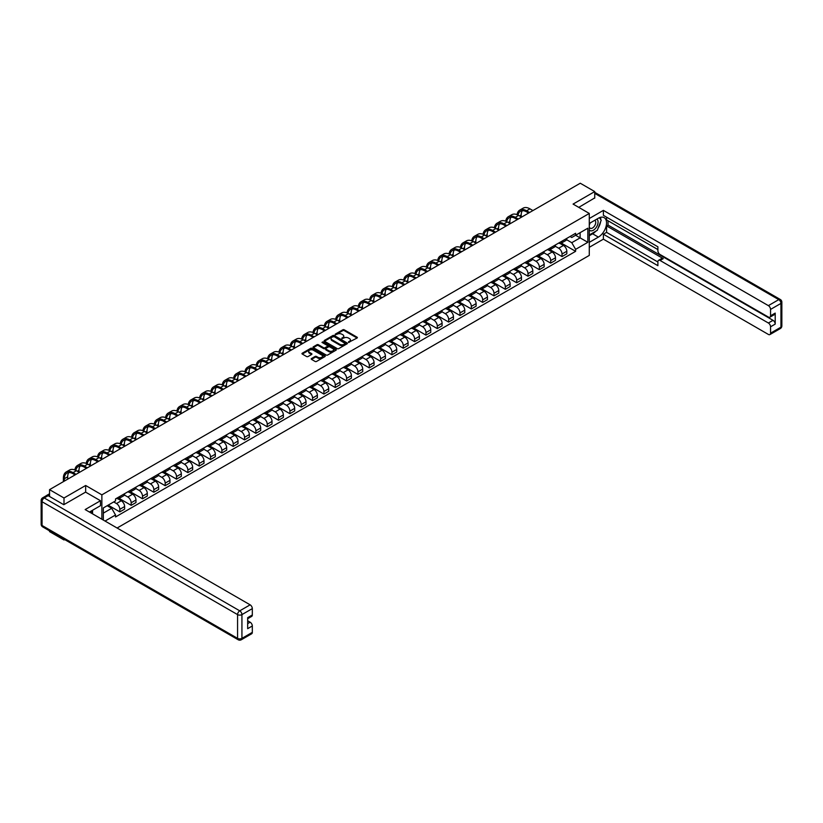 <?xml version="1.0" encoding="UTF-8"?>
<svg xmlns="http://www.w3.org/2000/svg" width="823" height="823" viewBox="0 0 823 823"><rect width="100%" height="100%" fill="white"/><g stroke="black" fill="none" stroke-linecap="round" stroke-linejoin="round"><path stroke-width="1.23" d="M348.499 342.409L357.079 338.027A1.008 0.586 0 0 0 357.079 337.204L344.24 329.797A1.008 0.586 0 0 0 342.81 329.797L335.239 334.169L335.239 334.745L337.214 334.179A3.23 1.862 0 0 1 341.782 334.179L342.852 334.796A3.23 1.862 0 0 1 343.798 336.113A3.23 1.862 0 0 1 342.852 337.43L341.874 338.572L343.849 338.006A3.23 1.862 0 0 1 348.417 338.006L349.487 338.623A3.23 1.862 0 0 1 350.433 339.94A3.23 1.862 0 0 1 349.487 341.267L348.499 341.833M311.495 358.54A1.008 0.586 0 0 0 311.495 359.363L315.096 361.451A1.008 0.586 0 0 0 316.526 361.451L324.941 356.585A1.008 0.586 0 0 0 324.941 355.762L312.102 348.345A1.008 0.586 0 0 0 310.672 348.345L302.257 353.211A1.008 0.586 0 0 0 302.257 354.034L306.609 356.544A1.008 0.586 0 0 0 308.039 356.544L311.639 354.466A1.008 0.586 0 0 0 311.639 353.643L309.479 352.398A2.695 1.553 0 0 1 308.687 351.298A2.695 1.553 0 0 1 310.353 349.857A2.695 1.553 0 0 1 313.296 350.186L321.752 355.073A2.695 1.553 0 0 1 322.544 356.174A2.695 1.553 0 0 1 320.877 357.614A2.695 1.553 0 0 1 317.935 357.275L316.526 356.462A1.008 0.586 0 0 0 315.096 356.462L311.495 358.54L311.495 359.363M101.867 494.849L85.664 485.488L63.999 497.997L49.545 489.644L580.266 183.231L594.731 191.584L573.075 204.083L589.278 213.445L101.867 494.849L101.867 519.231M337.286 348.633A1.008 0.586 0 0 0 338.716 348.633L347.131 343.777A1.008 0.586 0 0 0 347.131 342.954L334.292 335.537A1.008 0.586 0 0 0 332.862 335.537L324.447 340.403A1.008 0.586 0 0 0 324.447 341.226L337.286 348.633M322.266 342.563L336.021 350.186L327.616 355.042A1.008 0.586 0 0 1 326.196 355.042L313.347 347.625L316.958 345.567L316.958 344.724L313.347 346.802A1.008 0.586 0 0 0 313.347 347.625L313.347 346.802M316.958 345.567A1.008 0.586 0 0 1 318.378 345.567L318.378 344.724A1.008 0.586 0 0 0 316.958 344.724M318.378 344.724L323.583 347.728A1.008 0.586 0 0 0 325.013 347.728L327.4 346.349A1.008 0.586 0 0 0 327.4 345.526L321.978 342.399L322.986 341.823L336.041 349.353A1.008 0.586 0 0 1 336.041 350.176L336.041 349.353M63.999 539.199L63.999 539.96L49.545 531.607L49.545 530.845M117.103 528.016L589.278 255.408L589.278 213.445M63.999 539.96L64.667 539.579M63.999 497.997L63.999 504.581M49.545 489.644L49.545 496.485M594.731 198.168L594.731 191.584M562.027 241.139A4.732 2.726 60 0 1 561.049 243.258L565.843 240.491A4.732 2.726 -120 0 0 566.821 238.372M555.216 246.231L558.683 248.227A4.732 2.726 60 0 1 562.027 254.019L566.821 251.252A4.732 2.726 -120 0 0 563.477 245.46L560.041 243.474M566.821 251.252L566.821 253.813L562.027 256.581L550.001 249.636M561.049 243.258A4.732 2.726 60 0 1 558.714 243.042M562.027 254.019L562.027 256.581M550.69 247.682A4.732 2.726 60 0 1 549.713 249.811L554.507 247.034A4.732 2.726 -120 0 0 555.484 244.915M538.664 256.179L550.69 263.123L555.484 260.356L555.484 257.794A4.732 2.726 -120 0 0 552.14 252.003L548.704 250.027M549.713 249.811A4.732 2.726 60 0 1 547.377 249.595M543.88 252.774L547.346 254.78A4.732 2.726 60 0 1 550.69 260.562L550.69 263.123M539.353 254.235A4.732 2.726 60 0 1 538.365 256.354L543.17 253.587A4.732 2.726 -120 0 0 544.147 251.457M527.327 262.732L539.353 269.677L544.147 266.899L544.147 264.348A4.732 2.726 -120 0 0 540.804 258.556L537.368 256.57M538.365 256.354A4.732 2.726 60 0 1 536.04 256.138M532.543 259.317L536.01 261.323A4.732 2.726 60 0 1 539.353 267.115L539.353 269.677M528.006 260.778A4.732 2.726 60 0 1 527.029 262.897L531.833 260.13A4.732 2.726 -120 0 0 532.81 258.011M515.99 269.275L528.006 276.219L532.81 273.452L532.81 270.89A4.732 2.726 -120 0 0 529.467 265.099L526.031 263.113M527.029 262.897A4.732 2.726 60 0 1 524.704 262.681M521.206 265.87L524.663 267.866A4.732 2.726 60 0 1 528.006 273.658L528.006 276.219M516.669 267.321A4.732 2.726 60 0 1 515.692 269.45L520.486 266.673A4.732 2.726 -120 0 0 521.473 264.553M504.643 275.818L516.669 282.762L521.473 279.995L521.473 277.433A4.732 2.726 -120 0 0 518.13 271.641L514.694 269.666M515.692 269.45A4.732 2.726 60 0 1 513.367 269.234M509.869 272.413L513.326 274.419A4.732 2.726 60 0 1 516.669 280.201L516.669 282.762M505.332 273.874A4.732 2.726 60 0 1 504.355 275.993L509.149 273.226A4.732 2.726 -120 0 0 510.126 271.096M493.306 282.371L505.332 289.315L510.126 286.538L510.126 283.986A4.732 2.726 -120 0 0 506.783 278.195L503.357 276.209M504.355 275.993A4.732 2.726 60 0 1 502.03 275.777M498.522 278.956L501.989 280.962A4.732 2.726 60 0 1 505.332 286.754L505.332 289.315M493.995 280.417A4.732 2.726 60 0 1 493.018 282.536L497.812 279.769A4.732 2.726 -120 0 0 498.789 277.649M481.969 288.914L493.995 295.858L498.789 293.091L498.789 290.529A4.732 2.726 -120 0 0 495.446 284.737L492.01 282.752M493.018 282.536A4.732 2.726 60 0 1 490.693 282.32M487.185 285.509L490.652 287.505A4.732 2.726 60 0 1 493.995 293.297L493.995 295.858M482.659 286.96A4.732 2.726 60 0 1 481.681 289.079L486.475 286.311A4.732 2.726 -120 0 0 487.453 284.192M470.633 295.457L482.659 302.401L487.453 299.634L487.453 297.072A4.732 2.726 -120 0 0 484.109 291.28L480.673 289.305M481.681 289.079A4.732 2.726 60 0 1 479.346 288.873M475.848 292.052L479.315 294.058A4.732 2.726 60 0 1 482.659 299.839L482.659 302.401M471.322 293.502A4.732 2.726 60 0 1 470.334 295.632L475.138 292.865A4.732 2.726 -120 0 0 476.116 290.735M459.296 302.01L471.322 308.954L476.116 306.177L476.116 303.625A4.732 2.726 -120 0 0 472.772 297.833L469.336 295.848M470.334 295.632A4.732 2.726 60 0 1 468.009 295.416M464.511 298.595L467.978 300.601A4.732 2.726 60 0 1 471.322 306.393L471.322 308.954M459.975 300.056A4.732 2.726 60 0 1 458.997 302.175L463.802 299.407A4.732 2.726 -120 0 0 464.779 297.288M447.959 308.553L459.975 315.497L464.779 312.73L464.779 310.168A4.732 2.726 -120 0 0 461.436 304.376L458 302.391M458.997 302.175A4.732 2.726 60 0 1 456.672 301.959M453.175 305.148L456.631 307.144A4.732 2.726 60 0 1 459.975 312.935L459.975 315.497M448.638 306.598A4.732 2.726 60 0 1 447.661 308.718L452.455 305.95A4.732 2.726 -120 0 0 453.442 303.831M436.612 315.096L448.638 322.04L453.442 319.273L453.442 316.711A4.732 2.726 -120 0 0 450.099 310.919L446.663 308.944M447.661 308.718A4.732 2.726 60 0 1 445.336 308.512M441.838 311.691L445.294 313.697A4.732 2.726 60 0 1 448.638 319.478L448.638 322.04M437.301 313.141A4.732 2.726 60 0 1 436.324 315.271L441.118 312.503A4.732 2.726 -120 0 0 442.095 310.374M425.275 321.649L437.301 328.593L442.095 325.815L442.095 323.264A4.732 2.726 -120 0 0 438.752 317.472L435.326 315.487M436.324 315.271A4.732 2.726 60 0 1 433.999 315.055M430.491 318.234L433.958 320.24A4.732 2.726 60 0 1 437.301 326.031L437.301 328.593M425.964 319.694A4.732 2.726 60 0 1 424.987 321.814L429.781 319.046A4.732 2.726 -120 0 0 430.758 316.927M413.938 328.192L425.964 335.136L430.758 332.369L430.758 329.807A4.732 2.726 -120 0 0 427.415 324.015L423.989 322.03M424.987 321.814A4.732 2.726 60 0 1 422.662 321.598M419.154 324.787L422.621 326.782A4.732 2.726 60 0 1 425.964 332.574L425.964 335.136M414.627 326.237A4.732 2.726 60 0 1 413.65 328.356L418.444 325.589A4.732 2.726 -120 0 0 419.421 323.47M402.601 334.735L414.627 341.679L419.421 338.911L419.421 336.35A4.732 2.726 -120 0 0 416.078 330.558L412.642 328.583M413.65 328.356A4.732 2.726 60 0 1 411.315 328.151M407.817 331.33L411.284 333.336A4.732 2.726 60 0 1 414.627 339.117L414.627 341.679M403.291 332.78A4.732 2.726 60 0 1 402.303 334.91L407.107 332.142A4.732 2.726 -120 0 0 408.085 330.013M391.264 341.288L403.291 348.232L408.085 345.454L408.085 342.903A4.732 2.726 -120 0 0 404.741 337.111L401.305 335.126M402.303 334.91A4.732 2.726 60 0 1 399.978 334.694M396.48 337.872L399.947 339.878A4.732 2.726 60 0 1 403.291 345.67L403.291 348.232M391.943 339.333A4.732 2.726 60 0 1 390.966 341.452L395.77 338.685A4.732 2.726 -120 0 0 396.748 336.566M379.928 347.831L391.943 354.775L396.748 352.007L396.748 349.446A4.732 2.726 -120 0 0 393.404 343.654L389.968 341.668M390.966 341.452A4.732 2.726 60 0 1 388.641 341.236M385.143 344.426L388.6 346.421A4.732 2.726 60 0 1 391.943 352.213L391.943 354.775M380.607 345.876A4.732 2.726 60 0 1 379.629 347.995L384.423 345.228A4.732 2.726 -120 0 0 385.411 343.109M368.581 354.374L380.607 361.318L385.411 358.55L385.411 355.989A4.732 2.726 -120 0 0 382.067 350.197L378.631 348.222M379.629 347.995A4.732 2.726 60 0 1 377.304 347.79M373.807 350.968L377.263 352.964A4.732 2.726 60 0 1 380.607 358.756L380.607 361.318M369.27 352.419A4.732 2.726 60 0 1 368.293 354.548L373.086 351.781A4.732 2.726 -120 0 0 374.064 349.652M357.244 360.927L369.27 367.871L374.064 365.093L374.064 362.542A4.732 2.726 -120 0 0 370.72 356.75L367.295 354.764M368.293 354.548A4.732 2.726 60 0 1 365.968 354.332M362.459 357.511L365.926 359.517A4.732 2.726 60 0 1 369.27 365.309L369.27 367.871M357.933 358.972A4.732 2.726 60 0 1 356.956 361.091L361.75 358.324A4.732 2.726 -120 0 0 362.727 356.205M345.907 367.469L357.933 374.414L362.727 371.646L362.727 369.085A4.732 2.726 -120 0 0 359.384 363.293L355.958 361.307M356.956 361.091A4.732 2.726 60 0 1 354.631 360.875M351.123 364.064L354.59 366.06A4.732 2.726 60 0 1 357.933 371.852L357.933 374.414M346.596 365.515A4.732 2.726 60 0 1 345.619 367.634L350.413 364.867A4.732 2.726 -120 0 0 351.39 362.748M334.57 374.012L346.596 380.956L351.39 378.189L351.39 375.627A4.732 2.726 -120 0 0 348.047 369.836L344.611 367.86M345.619 367.634A4.732 2.726 60 0 1 343.284 367.428M339.786 370.607L343.253 372.603A4.732 2.726 60 0 1 346.596 378.395L346.596 380.956M335.259 372.058A4.732 2.726 60 0 1 334.272 374.187L339.076 371.42A4.732 2.726 -120 0 0 340.053 369.29M323.233 380.565L335.259 387.51L340.053 384.732L340.053 382.181A4.732 2.726 -120 0 0 336.71 376.389L333.274 374.403M334.272 374.187A4.732 2.726 60 0 1 331.947 373.971M328.449 377.15L331.916 379.156A4.732 2.726 60 0 1 335.259 384.948L335.259 387.51M323.912 378.611A4.732 2.726 60 0 1 322.935 380.73L327.739 377.963A4.732 2.726 -120 0 0 328.716 375.844M311.896 387.108L323.912 394.052L328.716 391.285L328.716 388.723A4.732 2.726 -120 0 0 325.373 382.932L321.937 380.946M322.935 380.73A4.732 2.726 60 0 1 320.61 380.514M317.112 383.703L320.569 385.699A4.732 2.726 60 0 1 323.912 391.491L323.912 394.052M312.575 385.154A4.732 2.726 60 0 1 311.598 387.273L316.392 384.506A4.732 2.726 -120 0 0 317.38 382.386M300.549 393.651L312.575 400.595L317.38 397.828L317.38 395.266A4.732 2.726 -120 0 0 314.036 389.474L310.6 387.499M311.598 387.273A4.732 2.726 60 0 1 309.273 387.067M305.775 390.246L309.232 392.242A4.732 2.726 60 0 1 312.575 398.034L312.575 400.595M301.239 391.697A4.732 2.726 60 0 1 300.261 393.826L305.055 391.059A4.732 2.726 -120 0 0 306.033 388.929M289.212 400.204L301.239 407.148L306.033 404.371L306.033 401.809A4.732 2.726 -120 0 0 302.689 396.028L299.263 394.042M300.261 393.826A4.732 2.726 60 0 1 297.936 393.61M294.428 396.789L297.895 398.795A4.732 2.726 60 0 1 301.239 404.587L301.239 407.148M289.902 398.25A4.732 2.726 60 0 1 288.924 400.369L293.718 397.602A4.732 2.726 -120 0 0 294.696 395.482M277.876 406.747L289.902 413.691L294.696 410.924L294.696 408.362A4.732 2.726 -120 0 0 291.352 402.57L287.927 400.585M288.924 400.369A4.732 2.726 60 0 1 286.599 400.153M283.091 403.342L286.558 405.338A4.732 2.726 60 0 1 289.902 411.13L289.902 413.691M278.565 404.793A4.732 2.726 60 0 1 277.588 406.912L282.382 404.144A4.732 2.726 -120 0 0 283.359 402.025M266.539 413.29L278.565 420.234L283.359 417.467L283.359 414.905A4.732 2.726 -120 0 0 280.015 409.113L276.579 407.138M277.588 406.912A4.732 2.726 60 0 1 275.252 406.706M271.755 409.885L275.221 411.881A4.732 2.726 60 0 1 278.565 417.673L278.565 420.234M267.228 411.335A4.732 2.726 60 0 1 266.24 413.465L271.045 410.698A4.732 2.726 -120 0 0 272.022 408.568M255.202 419.843L267.228 426.787L272.022 424.01L272.022 421.448A4.732 2.726 -120 0 0 268.679 415.666L265.243 413.681M266.24 413.465A4.732 2.726 60 0 1 263.916 413.249M260.418 416.428L263.885 418.434A4.732 2.726 60 0 1 267.228 424.226L267.228 426.787M255.881 417.889A4.732 2.726 60 0 1 254.904 420.008L259.708 417.24A4.732 2.726 -120 0 0 260.685 415.121M243.865 426.386L255.881 433.33L260.685 430.563L260.685 428.001A4.732 2.726 -120 0 0 257.342 422.209L253.906 420.224M254.904 420.008A4.732 2.726 60 0 1 252.579 419.792M249.081 422.981L252.538 424.977A4.732 2.726 60 0 1 255.881 430.768L255.881 433.33M244.544 424.431A4.732 2.726 60 0 1 243.567 426.551L248.361 423.783A4.732 2.726 -120 0 0 249.348 421.664M232.518 432.929L244.544 439.873L249.348 437.106L249.348 434.544A4.732 2.726 -120 0 0 246.005 428.752L242.569 426.777M243.567 426.551A4.732 2.726 60 0 1 241.242 426.345M237.744 429.524L241.201 431.519A4.732 2.726 60 0 1 244.544 437.311L244.544 439.873M233.207 430.974A4.732 2.726 60 0 1 232.23 433.104L237.024 430.336A4.732 2.726 -120 0 0 238.001 428.207M221.181 439.482L233.207 446.426L238.001 443.648L238.001 441.087A4.732 2.726 -120 0 0 234.658 435.305L231.232 433.32M232.23 433.104A4.732 2.726 60 0 1 229.905 432.888M226.397 436.067L229.864 438.073A4.732 2.726 60 0 1 233.207 443.864L233.207 446.426M221.871 437.527A4.732 2.726 60 0 1 220.893 439.647L225.687 436.879A4.732 2.726 -120 0 0 226.664 434.76M209.844 446.025L221.871 452.969L226.664 450.202L226.664 447.64A4.732 2.726 -120 0 0 223.321 441.848L219.895 439.863M220.893 439.647A4.732 2.726 60 0 1 218.568 439.431M215.06 442.62L218.527 444.615A4.732 2.726 60 0 1 221.871 450.407L221.871 452.969M210.534 444.07A4.732 2.726 60 0 1 209.556 446.189L214.35 443.422A4.732 2.726 -120 0 0 215.328 441.303M198.508 452.568L210.534 459.512L215.328 456.744L215.328 454.183A4.732 2.726 -120 0 0 211.984 448.391L208.548 446.416M209.556 446.189A4.732 2.726 60 0 1 207.221 445.984M203.723 449.163L207.19 451.158A4.732 2.726 60 0 1 210.534 456.95L210.534 459.512M199.197 450.613A4.732 2.726 60 0 1 198.209 452.743L203.014 449.965A4.732 2.726 -120 0 0 203.991 447.846M187.171 459.121L199.197 466.055L203.991 463.287L203.991 460.726A4.732 2.726 -120 0 0 200.647 454.944L197.211 452.959M198.209 452.743A4.732 2.726 60 0 1 195.884 452.527M192.387 455.705L195.853 457.711A4.732 2.726 60 0 1 199.197 463.503L199.197 466.055M187.85 457.166A4.732 2.726 60 0 1 186.872 459.285L191.677 456.518A4.732 2.726 -120 0 0 192.654 454.399M175.834 465.664L187.86 472.608L192.654 469.84L192.654 467.279A4.732 2.726 -120 0 0 189.311 461.487L185.875 459.501M186.872 459.285A4.732 2.726 60 0 1 184.547 459.069M181.05 462.259L184.517 464.254A4.732 2.726 60 0 1 187.86 470.046L187.86 472.608M176.513 463.709A4.732 2.726 60 0 1 175.536 465.828L180.33 463.061A4.732 2.726 -120 0 0 181.317 460.942M164.487 472.207L176.513 479.151L181.317 476.383L181.317 473.822A4.732 2.726 -120 0 0 177.974 468.03L174.538 466.055M175.536 465.828A4.732 2.726 60 0 1 173.211 465.623M169.713 468.801L173.169 470.797A4.732 2.726 60 0 1 176.513 476.589L176.513 479.151M165.176 470.252A4.732 2.726 60 0 1 164.199 472.381L168.993 469.604A4.732 2.726 -120 0 0 169.97 467.485M153.15 478.76L165.176 485.693L169.97 482.926L169.97 480.365A4.732 2.726 -120 0 0 166.627 474.583L163.201 472.597M164.199 472.381A4.732 2.726 60 0 1 161.874 472.165M158.366 475.344L161.833 477.35A4.732 2.726 60 0 1 165.176 483.142L165.176 485.693M153.839 476.805A4.732 2.726 60 0 1 152.862 478.924L157.656 476.157A4.732 2.726 -120 0 0 158.633 474.027M141.813 485.303L153.839 492.247L158.633 489.479L158.633 486.918A4.732 2.726 -120 0 0 155.29 481.126L151.864 479.14M152.862 478.924A4.732 2.726 60 0 1 150.537 478.708M147.029 481.897L150.496 483.893A4.732 2.726 60 0 1 153.839 489.685L153.839 492.247M142.502 483.348A4.732 2.726 60 0 1 141.525 485.467L146.319 482.7A4.732 2.726 -120 0 0 147.296 480.581M130.476 491.845L142.502 498.789L147.296 496.022L147.296 493.461A4.732 2.726 -120 0 0 143.953 487.669L140.517 485.683M141.525 485.467A4.732 2.726 60 0 1 139.19 485.261M135.692 488.44L139.159 490.436A4.732 2.726 60 0 1 142.502 496.228L142.502 498.789M131.166 489.891A4.732 2.726 60 0 1 130.178 492.02L134.982 489.243A4.732 2.726 -120 0 0 135.96 487.123M119.14 498.399L131.166 505.332L135.96 502.565L135.96 500.003A4.732 2.726 -120 0 0 132.616 494.222L129.18 492.236M130.178 492.02A4.732 2.726 60 0 1 127.853 491.804M124.355 494.983L127.822 496.989A4.732 2.726 60 0 1 131.166 502.781L131.166 505.332M119.819 496.444A4.732 2.726 60 0 1 118.841 498.563L123.645 495.796A4.732 2.726 -120 0 0 124.623 493.666M108.163 505.147L119.829 511.885L124.623 509.118L124.623 506.557A4.732 2.726 -120 0 0 121.279 500.765L117.843 498.779M118.841 498.563A4.732 2.726 60 0 1 116.516 498.347M113.718 501.937L116.485 503.532A4.732 2.726 60 0 1 119.829 509.324L119.829 511.885M570.061 236.499L571.769 237.487L587.828 228.218L580.122 232.662L580.122 237.868L571.769 242.692L566.553 239.678M103.328 520.064L103.328 507.935L115.539 500.888L115.539 498.913L575.616 233.29L575.616 235.265L587.828 242.312L575.616 249.359L571.769 242.692M587.828 228.218L587.828 242.312M103.328 513.141L111.681 508.316L115.539 514.992L115.539 516.957L575.616 251.334L575.616 249.359M115.539 514.992L105.035 521.052M85.664 485.488L85.664 492.164M111.681 508.316L107.175 505.713M561.337 243.094L575.616 251.334M348.787 342.502L349.487 342.101A3.23 1.862 0 0 0 350.433 340.784L350.433 339.94M343.798 336.113L343.798 336.957A3.23 1.862 0 0 1 342.852 338.274L342.152 338.675M357.079 337.204L357.079 338.027L344.24 330.63A1.008 0.586 0 0 0 342.81 330.63L335.517 334.848M347.121 343.788L334.292 336.381A1.008 0.586 0 0 0 332.862 336.381L324.457 341.226L324.447 340.403M345.351 343.654L334.076 336.566L332.039 337.163A3.23 1.862 0 0 0 331.093 338.479A3.23 1.862 0 0 0 332.039 339.796L339.745 344.251A3.23 1.862 0 0 0 344.312 344.251L345.351 343.654L345.351 344.487L345.351 343.911M331.093 338.479L331.093 339.323A3.23 1.862 0 0 0 332.039 340.64L332.039 339.796M345.351 344.487L344.312 345.084A3.23 1.862 0 0 1 339.745 345.084L332.039 340.64M318.378 345.567L323.583 348.571A1.008 0.586 0 0 0 325.013 348.571L327.4 347.193A1.008 0.586 0 0 0 327.698 346.781L327.698 345.938M328.994 350.855A2.695 1.553 0 0 0 331.936 351.184A2.695 1.553 0 0 0 333.603 349.744A2.695 1.553 0 0 0 332.811 348.643L329.828 346.925A1.008 0.586 0 0 0 328.408 346.925L326.011 348.304A1.008 0.586 0 0 0 326.011 349.127L328.994 350.855L328.994 351.688A2.695 1.553 0 0 0 331.936 352.028A2.695 1.553 0 0 0 333.603 350.588L333.603 349.744M325.723 348.715L325.723 349.559A1.008 0.586 0 0 0 326.011 349.97L326.011 349.127M328.994 351.688L326.011 349.97M322.544 356.174L322.544 357.017A2.695 1.553 0 0 1 320.877 358.458A2.695 1.553 0 0 1 317.935 358.118L316.526 357.305A1.008 0.586 0 0 0 315.096 357.305L311.506 359.373M308.687 351.298L308.687 352.131A2.695 1.553 0 0 0 309.479 353.232L309.479 352.398M311.629 354.476L309.479 353.232M324.931 356.596L312.102 349.189A1.008 0.586 0 0 0 310.672 349.189L302.267 354.044L302.257 353.211M518.027 215.081A12.335 7.119 60 0 1 520.424 211.254A12.335 7.119 60 0 1 526.597 211.871L528.623 213.044M532.913 210.565L529.94 208.847A13.672 7.891 -120 0 0 523.099 208.168L519.755 210.102A13.672 7.891 -120 0 0 517.05 214.649M529.57 212.499L526.597 210.781A13.672 7.891 -120 0 0 519.755 210.102M521.216 216.902L521.216 214.978A12.335 7.119 60 0 1 522.327 210.688M589.278 223.475L598.372 218.229A11.563 6.677 120 0 1 604.154 217.653A11.563 6.677 120 0 1 605.923 226.922A11.563 6.677 120 0 1 598.372 237.106L589.278 242.353M589.278 247.312L603.382 239.164L603.382 234.216L657.896 265.685L657.896 261.745A3.086 1.78 -120 0 1 658.534 260.325A3.086 1.78 -120 0 1 660.077 260.48L768.373 323.007L773.023 320.322A3.086 1.78 60 0 1 775.204 324.097L775.204 313.1A3.086 1.78 60 0 1 774.566 314.52L769.917 317.205A3.086 1.78 -120 0 0 770.554 315.785L770.554 309.407A3.086 1.78 -120 0 0 768.373 305.631L778.764 299.634L594.731 193.384M608.032 220.79L608.032 225.07L606.582 225.903L606.582 232.364L603.382 234.216M606.582 217.179L606.582 219.947L657.896 249.575M769.917 317.205A3.086 1.78 -120 0 1 768.373 317.05L660.077 254.523A3.086 1.78 -120 0 1 657.896 250.748L657.896 246.807L603.382 215.328L603.382 210.379L768.373 305.631M589.278 218.517L603.382 210.379M603.382 239.164L768.373 334.426A3.086 1.78 -120 0 0 769.917 334.57A3.086 1.78 -120 0 0 770.554 333.161L770.554 326.782A3.086 1.78 -120 0 0 768.373 323.007M594.731 197.911L578.775 207.375M606.582 225.903L663.276 258.638L660.077 260.48M608.032 225.07L773.023 320.322M606.582 232.364L657.896 261.992M658.534 260.325L661.733 258.484A3.086 1.78 60 0 1 663.276 258.638M589.278 235.728L592.622 233.794A11.563 6.677 120 0 0 595.831 231.191M598.126 228.166A11.563 6.677 120 0 0 600.615 221.747M600.8 219.679A11.563 6.677 120 0 0 600.512 217.313M48.156 495.683L44.236 497.956A3.086 1.78 -120 0 0 42.693 497.802L46.613 495.528A3.086 1.78 60 0 1 48.156 495.683L63.783 504.705L85.592 492.123L100.488 500.723L100.488 505.672L90.17 511.628A11.563 6.677 120 0 0 89.47 512.071M100.488 500.723L85.15 509.571L250.141 604.833A3.086 1.78 60 0 1 252.322 608.609L252.322 614.987A3.086 1.78 60 0 1 251.684 616.396L247.672 618.711M92.567 513.027L92.567 510.25M247.672 623.628L250.141 622.209A3.086 1.78 60 0 1 252.322 625.984L252.322 632.362A3.086 1.78 60 0 1 251.684 633.772L241.293 639.769A3.086 1.78 -120 0 0 241.931 638.36L252.322 632.362M252.322 614.987L247.672 617.672L247.672 628.669L252.322 625.984M250.141 622.209L247.672 620.779M589.278 229.895A6.677 3.858 120 0 0 594.597 229.319A6.677 3.858 120 0 0 598.074 222.045A6.677 3.858 120 0 0 596.86 219.093M589.844 223.146A6.677 3.858 120 0 0 589.278 224.35M589.278 226.582A4.578 2.644 120 0 0 590.204 228.238A4.578 2.644 120 0 0 593.733 227.014A4.578 2.644 120 0 0 595.729 222.405A4.578 2.644 120 0 0 594.782 220.317A4.578 2.644 120 0 0 594.762 220.307M590.225 222.93A4.578 2.644 120 0 0 589.278 225.667M599.411 217.704L601.202 220.245L597.272 230.358L589.433 234.884M91.178 511.052L92.855 514.025M506.69 221.634A12.335 7.119 60 0 1 509.087 217.807A12.335 7.119 60 0 1 515.26 218.414L517.286 219.587M521.576 217.118L518.603 215.389A13.672 7.891 -120 0 0 511.762 214.721L508.419 216.644A13.672 7.891 -120 0 0 505.713 221.192M518.233 219.041L515.26 217.323A13.672 7.891 -120 0 0 508.419 216.644M509.879 223.455L509.879 221.521A12.335 7.119 60 0 1 510.99 217.241M495.353 228.177A12.335 7.119 60 0 1 497.75 224.35A12.335 7.119 60 0 1 503.913 224.957L505.95 226.14M510.239 223.661L507.256 221.943A13.672 7.891 -120 0 0 500.425 221.264L497.082 223.198A13.672 7.891 -120 0 0 494.376 227.734M506.896 225.595L503.913 223.866A13.672 7.891 -120 0 0 497.082 223.198M498.543 229.998L498.543 228.064A12.335 7.119 60 0 1 499.654 223.784M484.017 234.72A12.335 7.119 60 0 1 486.414 230.893A12.335 7.119 60 0 1 492.576 231.51L494.613 232.683M498.903 230.203L495.919 228.485A13.672 7.891 -120 0 0 489.088 227.806L485.745 229.74A13.672 7.891 -120 0 0 483.039 234.288M495.559 232.137L492.576 230.419A13.672 7.891 -120 0 0 485.745 229.74M487.195 236.54L487.195 234.617A12.335 7.119 60 0 1 488.317 230.327M472.68 241.273A12.335 7.119 60 0 1 475.077 237.446A12.335 7.119 60 0 1 481.239 238.053L483.276 239.226M487.566 236.757L484.582 235.028A13.672 7.891 -120 0 0 477.752 234.36L474.408 236.283A13.672 7.891 -120 0 0 471.692 240.83M484.222 238.68L481.239 236.962A13.672 7.891 -120 0 0 474.408 236.283M475.859 243.094L475.859 241.16A12.335 7.119 60 0 1 476.97 236.88M461.333 247.816A12.335 7.119 60 0 1 463.73 243.989A12.335 7.119 60 0 1 469.902 244.596L471.939 245.779M476.229 243.299L473.246 241.581A13.672 7.891 -120 0 0 466.404 240.902L463.061 242.836A13.672 7.891 -120 0 0 460.355 247.373M472.886 245.233L469.902 243.505A13.672 7.891 -120 0 0 463.061 242.836M464.522 249.636L464.522 247.702A12.335 7.119 60 0 1 465.633 243.423M449.996 254.358A12.335 7.119 60 0 1 452.393 250.531A12.335 7.119 60 0 1 458.565 251.149L460.592 252.322M464.882 249.842L461.909 248.124A13.672 7.891 -120 0 0 455.068 247.445L451.724 249.379A13.672 7.891 -120 0 0 449.019 253.926M461.538 251.776L458.565 250.058A13.672 7.891 -120 0 0 451.724 249.379M453.185 256.179L453.185 254.256A12.335 7.119 60 0 1 454.296 249.966M438.659 260.912A12.335 7.119 60 0 1 441.056 257.085A12.335 7.119 60 0 1 447.228 257.692L449.255 258.864M453.545 256.395L450.572 254.667A13.672 7.891 -120 0 0 443.731 253.998L440.387 255.922A13.672 7.891 -120 0 0 437.682 260.469M450.202 258.319L447.228 256.601A13.672 7.891 -120 0 0 440.387 255.922M441.848 262.732L441.848 260.798A12.335 7.119 60 0 1 442.959 256.519M427.322 267.454A12.335 7.119 60 0 1 429.719 263.627A12.335 7.119 60 0 1 435.881 264.234L437.918 265.418M442.208 262.938L439.225 261.22A13.672 7.891 -120 0 0 432.394 260.541L429.05 262.465A13.672 7.891 -120 0 0 426.345 267.012M438.865 264.872L435.881 263.144A13.672 7.891 -120 0 0 429.05 262.465M430.511 269.275L430.511 267.341A12.335 7.119 60 0 1 431.622 263.062M415.985 273.997A12.335 7.119 60 0 1 418.382 270.17A12.335 7.119 60 0 1 424.545 270.788L426.581 271.96M430.871 269.481L427.888 267.763A13.672 7.891 -120 0 0 421.057 267.084L417.714 269.018A13.672 7.891 -120 0 0 415.008 273.555M427.528 271.415L424.545 269.697A13.672 7.891 -120 0 0 417.714 269.018M419.164 275.818L419.164 273.894A12.335 7.119 60 0 1 420.286 269.605M404.649 280.55A12.335 7.119 60 0 1 407.046 276.723A12.335 7.119 60 0 1 413.208 277.33L415.245 278.503M419.535 276.034L416.551 274.306A13.672 7.891 -120 0 0 409.72 273.637L406.377 275.561A13.672 7.891 -120 0 0 403.661 280.108M416.191 277.958L413.208 276.24A13.672 7.891 -120 0 0 406.377 275.561M407.827 282.371L407.827 280.437A12.335 7.119 60 0 1 408.938 276.158M393.301 287.093A12.335 7.119 60 0 1 395.698 283.266A12.335 7.119 60 0 1 401.871 283.873L403.908 285.056M408.198 282.577L405.214 280.859A13.672 7.891 -120 0 0 398.373 280.18L395.03 282.104A13.672 7.891 -120 0 0 392.324 286.651M404.854 284.511L401.871 282.783A13.672 7.891 -120 0 0 395.03 282.104M396.491 288.914L396.491 286.98A12.335 7.119 60 0 1 397.602 282.701M381.965 293.636A12.335 7.119 60 0 1 384.362 289.809A12.335 7.119 60 0 1 390.534 290.426L392.571 291.599M396.851 289.12L393.878 287.402A13.672 7.891 -120 0 0 387.036 286.723L383.693 288.657A13.672 7.891 -120 0 0 380.987 293.194M393.507 291.054L390.534 289.336A13.672 7.891 -120 0 0 383.693 288.657M385.154 295.457L385.154 293.533A12.335 7.119 60 0 1 386.265 289.243M370.628 300.189A12.335 7.119 60 0 1 373.025 296.362A12.335 7.119 60 0 1 379.197 296.969L381.224 298.142M385.514 295.673L382.541 293.945A13.672 7.891 -120 0 0 375.7 293.276L372.356 295.2A13.672 7.891 -120 0 0 369.65 299.747M382.17 297.597L379.197 295.879A13.672 7.891 -120 0 0 372.356 295.2M373.817 302L373.817 300.076A12.335 7.119 60 0 1 374.928 295.796M359.291 306.732A12.335 7.119 60 0 1 361.688 302.905A12.335 7.119 60 0 1 367.85 303.512L369.887 304.695M374.177 302.216L371.194 300.498A13.672 7.891 -120 0 0 364.363 299.819L361.019 301.743A13.672 7.891 -120 0 0 358.314 306.29M370.834 304.15L367.85 302.422A13.672 7.891 -120 0 0 361.019 301.743M362.48 308.553L362.48 306.619A12.335 7.119 60 0 1 363.591 302.339M347.954 313.275A12.335 7.119 60 0 1 350.351 309.448A12.335 7.119 60 0 1 356.513 310.065L358.55 311.238M362.84 308.759L359.857 307.041A13.672 7.891 -120 0 0 353.026 306.362L349.682 308.296A13.672 7.891 -120 0 0 346.977 312.833M359.497 310.693L356.513 308.975A13.672 7.891 -120 0 0 349.682 308.296M351.133 315.096L351.133 313.172A12.335 7.119 60 0 1 352.254 308.882M336.617 319.828A12.335 7.119 60 0 1 339.014 316.001A12.335 7.119 60 0 1 345.176 316.608L347.213 317.781M351.503 315.312L348.52 313.584A13.672 7.891 -120 0 0 341.689 312.905L338.346 314.839A13.672 7.891 -120 0 0 335.63 319.386M348.16 317.236L345.176 315.518A13.672 7.891 -120 0 0 338.346 314.839M339.796 321.639L339.796 319.715A12.335 7.119 60 0 1 340.907 315.435M325.27 326.371A12.335 7.119 60 0 1 327.667 322.544A12.335 7.119 60 0 1 333.84 323.151L335.877 324.334M340.166 321.855L337.183 320.137A13.672 7.891 -120 0 0 330.342 319.458L326.998 321.382A13.672 7.891 -120 0 0 324.293 325.929M336.823 323.789L333.84 322.06A13.672 7.891 -120 0 0 326.998 321.382M328.459 328.192L328.459 326.258A12.335 7.119 60 0 1 329.57 321.978M313.933 332.914A12.335 7.119 60 0 1 316.33 329.087A12.335 7.119 60 0 1 322.503 329.704L324.54 330.877M328.819 328.398L325.846 326.68A13.672 7.891 -120 0 0 319.005 326.001L315.662 327.935A13.672 7.891 -120 0 0 312.956 332.471M325.476 330.332L322.503 328.614A13.672 7.891 -120 0 0 315.662 327.935M317.122 334.735L317.122 332.811A12.335 7.119 60 0 1 318.234 328.521M302.597 339.467A12.335 7.119 60 0 1 304.994 335.64A12.335 7.119 60 0 1 311.166 336.247L313.193 337.42M317.483 334.951L314.509 333.222A13.672 7.891 -120 0 0 307.668 332.543L304.325 334.477A13.672 7.891 -120 0 0 301.619 339.025M314.139 336.874L311.166 335.156A13.672 7.891 -120 0 0 304.325 334.477M305.786 341.278L305.786 339.354A12.335 7.119 60 0 1 306.897 335.074M291.26 346.01A12.335 7.119 60 0 1 293.657 342.183A12.335 7.119 60 0 1 299.819 342.79L301.856 343.973M306.146 341.494L303.162 339.776A13.672 7.891 -120 0 0 296.331 339.097L292.988 341.02A13.672 7.891 -120 0 0 290.282 345.567M302.802 343.417L299.819 341.699A13.672 7.891 -120 0 0 292.988 341.02M294.449 347.831L294.449 345.897A12.335 7.119 60 0 1 295.56 341.617M279.923 352.553A12.335 7.119 60 0 1 282.32 348.726A12.335 7.119 60 0 1 288.482 349.343L290.519 350.516M294.809 348.036L291.826 346.318A13.672 7.891 -120 0 0 284.995 345.639L281.651 347.573A13.672 7.891 -120 0 0 278.946 352.11M291.465 349.97L288.482 348.252A13.672 7.891 -120 0 0 281.651 347.573M283.102 354.374L283.102 352.45A12.335 7.119 60 0 1 284.223 348.16M268.586 359.106A12.335 7.119 60 0 1 270.983 355.279A12.335 7.119 60 0 1 277.145 355.886L279.182 357.059M283.472 354.59L280.489 352.861A13.672 7.891 -120 0 0 273.658 352.182L270.314 354.116A13.672 7.891 -120 0 0 267.609 358.663M280.129 356.513L277.145 354.795A13.672 7.891 -120 0 0 270.314 354.116M271.765 360.916L271.765 358.993A12.335 7.119 60 0 1 272.876 354.713M257.239 365.649A12.335 7.119 60 0 1 259.636 361.822A12.335 7.119 60 0 1 265.808 362.429L267.845 363.612M272.135 361.132L269.152 359.414A13.672 7.891 -120 0 0 262.311 358.735L258.967 360.659A13.672 7.891 -120 0 0 256.262 365.206M268.792 363.056L265.808 361.338A13.672 7.891 -120 0 0 258.967 360.659M260.428 367.469L260.428 365.535A12.335 7.119 60 0 1 261.539 361.256M245.902 372.191A12.335 7.119 60 0 1 248.299 368.365A12.335 7.119 60 0 1 254.472 368.982L256.509 370.155M260.788 367.675L257.815 365.957A13.672 7.891 -120 0 0 250.974 365.278L247.63 367.212A13.672 7.891 -120 0 0 244.925 371.749M257.445 369.609L254.472 367.891A13.672 7.891 -120 0 0 247.63 367.212M249.091 374.012L249.091 372.078A12.335 7.119 60 0 1 250.202 367.799M234.565 378.745A12.335 7.119 60 0 1 236.962 374.918A12.335 7.119 60 0 1 243.135 375.525L245.161 376.697M249.451 374.218L246.478 372.5A13.672 7.891 -120 0 0 239.637 371.821L236.294 373.755A13.672 7.891 -120 0 0 233.588 378.302M246.108 376.152L243.135 374.434A13.672 7.891 -120 0 0 236.294 373.755M237.754 380.555L237.754 378.631A12.335 7.119 60 0 1 238.865 374.352M223.228 385.287A12.335 7.119 60 0 1 225.625 381.461A12.335 7.119 60 0 1 231.788 382.067L233.825 383.24M238.114 380.771L235.131 379.053A13.672 7.891 -120 0 0 228.3 378.374L224.957 380.298A13.672 7.891 -120 0 0 222.251 384.845M234.771 382.695L231.788 380.977A13.672 7.891 -120 0 0 224.957 380.298M226.418 387.108L226.418 385.174A12.335 7.119 60 0 1 227.529 380.895M211.892 391.83A12.335 7.119 60 0 1 214.289 388.003A12.335 7.119 60 0 1 220.451 388.621L222.488 389.793M226.778 387.314L223.794 385.596A13.672 7.891 -120 0 0 216.963 384.917L213.62 386.851A13.672 7.891 -120 0 0 210.914 391.388M223.434 389.248L220.451 387.53A13.672 7.891 -120 0 0 213.62 386.851M215.07 393.651L215.07 391.717A12.335 7.119 60 0 1 216.192 387.438M200.555 398.383A12.335 7.119 60 0 1 202.952 394.556A12.335 7.119 60 0 1 209.114 395.163L211.151 396.336M215.441 393.857L212.457 392.139A13.672 7.891 -120 0 0 205.627 391.46L202.283 393.394A13.672 7.891 -120 0 0 199.578 397.941M212.097 395.791L209.114 394.073A13.672 7.891 -120 0 0 202.283 393.394M203.734 400.194L203.734 398.27A12.335 7.119 60 0 1 204.855 393.991M189.208 404.926A12.335 7.119 60 0 1 191.605 401.099A12.335 7.119 60 0 1 197.777 401.706L199.814 402.879M204.104 400.41L201.121 398.692A13.672 7.891 -120 0 0 194.279 398.013L190.936 399.937A13.672 7.891 -120 0 0 188.23 404.484M200.761 402.334L197.777 400.616A13.672 7.891 -120 0 0 190.936 399.937M192.397 406.747L192.397 404.813A12.335 7.119 60 0 1 193.508 400.534M177.871 411.469A12.335 7.119 60 0 1 180.268 407.642A12.335 7.119 60 0 1 186.44 408.259L188.477 409.432M192.757 406.953L189.784 405.235A13.672 7.891 -120 0 0 182.943 404.556L179.599 406.49A13.672 7.891 -120 0 0 176.894 411.027M189.413 408.887L186.44 407.169A13.672 7.891 -120 0 0 179.599 406.49M181.06 413.29L181.06 411.356A12.335 7.119 60 0 1 182.171 407.076M166.534 418.022A12.335 7.119 60 0 1 168.931 414.195A12.335 7.119 60 0 1 175.104 414.802L177.13 415.975M181.42 413.496L178.447 411.778A13.672 7.891 -120 0 0 171.606 411.099L168.262 413.033A13.672 7.891 -120 0 0 165.557 417.58M178.077 415.43L175.104 413.712A13.672 7.891 -120 0 0 168.262 413.033M169.723 419.833L169.723 417.909A12.335 7.119 60 0 1 170.834 413.63M155.197 424.565A12.335 7.119 60 0 1 157.594 420.738A12.335 7.119 60 0 1 163.756 421.345L165.793 422.518M170.083 420.049L167.1 418.331A13.672 7.891 -120 0 0 160.269 417.652L156.926 419.576A13.672 7.891 -120 0 0 154.22 424.123M166.74 421.973L163.756 420.255A13.672 7.891 -120 0 0 156.926 419.576M158.386 426.386L158.386 424.452A12.335 7.119 60 0 1 159.497 420.172M143.86 431.108A12.335 7.119 60 0 1 146.257 427.281A12.335 7.119 60 0 1 152.42 427.898L154.457 429.071M158.746 426.592L155.763 424.874A13.672 7.891 -120 0 0 148.932 424.195L145.589 426.129A13.672 7.891 -120 0 0 142.883 430.666M155.403 428.526L152.42 426.808A13.672 7.891 -120 0 0 145.589 426.129M147.039 432.929L147.039 430.995A12.335 7.119 60 0 1 148.161 426.715M132.524 437.661A12.335 7.119 60 0 1 134.921 433.834A12.335 7.119 60 0 1 141.083 434.441L143.12 435.614M147.41 433.135L144.426 431.417A13.672 7.891 -120 0 0 137.595 430.738L134.252 432.672A13.672 7.891 -120 0 0 131.546 437.219M144.066 435.069L141.083 433.351A13.672 7.891 -120 0 0 134.252 432.672M135.702 439.472L135.702 437.548A12.335 7.119 60 0 1 136.824 433.268M121.176 444.204A12.335 7.119 60 0 1 123.573 440.377A12.335 7.119 60 0 1 129.746 440.984L131.783 442.157M136.073 439.688L133.089 437.97A13.672 7.891 -120 0 0 126.248 437.291L122.905 439.215A13.672 7.891 -120 0 0 120.199 443.762M132.729 441.612L129.746 439.894A13.672 7.891 -120 0 0 122.905 439.215M124.366 446.025L124.366 444.091A12.335 7.119 60 0 1 125.477 439.811M109.84 450.747A12.335 7.119 60 0 1 112.237 446.92A12.335 7.119 60 0 1 118.409 447.537L120.446 448.71M124.726 446.231L121.753 444.513A13.672 7.891 -120 0 0 114.911 443.834L111.568 445.768A13.672 7.891 -120 0 0 108.862 450.304M121.382 448.165L118.409 446.447A13.672 7.891 -120 0 0 111.568 445.768M113.029 452.568L113.029 450.634A12.335 7.119 60 0 1 114.14 446.354M98.503 457.3A12.335 7.119 60 0 1 100.9 453.473A12.335 7.119 60 0 1 107.072 454.08L109.099 455.253M113.389 452.773L110.416 451.055A13.672 7.891 -120 0 0 103.575 450.376L100.231 452.311A13.672 7.891 -120 0 0 97.526 456.858M110.045 454.708L107.072 452.989A13.672 7.891 -120 0 0 100.231 452.311M101.692 459.111L101.692 457.187A12.335 7.119 60 0 1 102.803 452.907M87.166 463.843A12.335 7.119 60 0 1 89.563 460.016A12.335 7.119 60 0 1 95.725 460.623L97.762 461.796M102.052 459.327L99.069 457.609A13.672 7.891 -120 0 0 92.238 456.93L88.894 458.853A13.672 7.891 -120 0 0 86.189 463.4M98.709 461.25L95.725 459.532A13.672 7.891 -120 0 0 88.894 458.853M90.355 465.664L90.355 463.73A12.335 7.119 60 0 1 91.466 459.45M75.829 470.386A12.335 7.119 60 0 1 78.226 466.559A12.335 7.119 60 0 1 84.388 467.176L86.425 468.349M90.715 465.869L87.732 464.151A13.672 7.891 -120 0 0 80.901 463.472L77.557 465.406A13.672 7.891 -120 0 0 74.852 469.943M87.372 467.803L84.388 466.085A13.672 7.891 -120 0 0 77.557 465.406M79.008 472.207L79.008 470.272A12.335 7.119 60 0 1 80.129 465.993M64.328 481.105L64.328 478.749A12.335 7.119 60 0 1 66.889 473.112A12.335 7.119 60 0 1 73.052 473.719L75.088 474.892M79.378 472.412L76.395 470.694A13.672 7.891 -120 0 0 69.564 470.015L66.221 471.949A13.672 7.891 -120 0 0 63.381 478.204L63.381 481.65M76.035 474.346L73.052 472.628A13.672 7.891 -120 0 0 66.221 471.949M67.671 479.171L67.671 476.826A12.335 7.119 60 0 1 68.793 472.546M131.166 502.781L135.96 500.003M142.502 496.228L147.296 493.461M153.839 489.685L158.633 486.918M165.176 483.142L169.97 480.365M176.513 476.589L181.317 473.822M187.86 470.046L192.654 467.279M199.197 463.503L203.991 460.726M210.534 456.95L215.328 454.183M221.871 450.407L226.664 447.64M233.207 443.864L238.001 441.087M244.544 437.311L249.348 434.544M255.881 430.768L260.685 428.001M267.228 424.226L272.022 421.448M278.565 417.673L283.359 414.905M289.902 411.13L294.696 408.362M301.239 404.587L306.033 401.809M312.575 398.034L317.38 395.266M323.912 391.491L328.716 388.723M335.259 384.948L340.053 382.181M346.596 378.395L351.39 375.627M357.933 371.852L362.727 369.085M369.27 365.309L374.064 362.542M380.607 358.756L385.411 355.989M391.943 352.213L396.748 349.446M403.291 345.67L408.085 342.903M414.627 339.117L419.421 336.35M425.964 332.574L430.758 329.807M437.301 326.031L442.095 323.264M448.638 319.478L453.442 316.711M459.975 312.935L464.779 310.168M471.322 306.393L476.116 303.625M482.659 299.839L487.453 297.072M493.995 293.297L498.789 290.529M505.332 286.754L510.126 283.986M516.669 280.201L521.473 277.433M528.006 273.658L532.81 270.89M539.353 267.115L544.147 264.348M550.69 260.562L555.484 257.794M119.829 509.324L124.623 506.557M116.485 503.532L121.279 500.765M127.822 496.989L132.616 494.222M139.159 490.436L143.953 487.669M150.496 483.893L155.29 481.126M161.833 477.35L166.627 474.583M173.169 470.797L177.974 468.03M184.517 464.254L189.311 461.487M195.853 457.711L200.647 454.944M207.19 451.158L211.984 448.391M218.527 444.615L223.321 441.848M229.864 438.073L234.658 435.305M241.201 431.519L246.005 428.752M252.538 424.977L257.342 422.209M263.885 418.434L268.679 415.666M275.221 411.881L280.015 409.113M286.558 405.338L291.352 402.57M297.895 398.795L302.689 396.028M309.232 392.242L314.036 389.474M320.569 385.699L325.373 382.932M331.916 379.156L336.71 376.389M343.253 372.603L348.047 369.836M354.59 366.06L359.384 363.293M365.926 359.517L370.72 356.75M377.263 352.964L382.067 350.197M388.6 346.421L393.404 343.654M399.947 339.878L404.741 337.111M411.284 333.336L416.078 330.558M422.621 326.782L427.415 324.015M433.958 320.24L438.752 317.472M445.294 313.697L450.099 310.919M456.631 307.144L461.436 304.376M467.978 300.601L472.772 297.833M479.315 294.058L484.109 291.28M490.652 287.505L495.446 284.737M501.989 280.962L506.783 278.195M513.326 274.419L518.13 271.641M524.663 267.866L529.467 265.099M536.01 261.323L540.804 258.556M547.346 254.78L552.14 252.003M558.683 248.227L563.477 245.46M49.545 494.469L47.755 495.497M349.487 342.101L349.487 341.267M341.874 338.572L341.874 337.996M342.852 338.274L342.852 337.43M335.239 334.745L335.239 334.169M342.81 330.63L342.81 329.797M344.24 330.63L344.24 329.797M332.862 336.381L332.862 335.537M334.292 336.381L334.292 335.537M347.131 343.777L347.131 342.954M339.745 345.084L339.745 344.251M344.312 345.084L344.312 344.251M323.583 348.571L323.583 347.728M325.013 348.571L325.013 347.728M327.4 347.193L327.4 346.349M322.986 342.656L322.986 341.823M315.096 357.305L315.096 356.462M316.526 357.305L316.526 356.462M317.935 358.118L317.935 357.275M311.639 354.466L311.639 353.643M310.672 349.189L310.672 348.345M312.102 349.189L312.102 348.345M324.941 356.585L324.941 355.762M526.597 210.781L529.94 208.847M519.539 215.935L521.216 214.978M770.554 315.785L775.204 313.1M775.204 324.097L770.554 326.782M770.554 333.161L780.945 327.163L780.945 303.409L770.554 309.407M592.622 233.794L598.372 237.106M780.945 327.163A3.086 1.78 60 0 1 780.307 328.572A3.086 3.086 0 0 0 781.85 325.908A3.086 1.78 180 0 1 780.945 327.163M780.945 303.409A3.086 1.78 0 0 0 781.85 302.154A3.086 3.086 0 0 0 780.307 299.479A3.086 1.78 -60 0 0 778.764 299.634A3.086 1.78 60 0 1 780.945 303.409M42.693 497.802A3.086 3.086 0 0 0 41.15 500.466A3.086 1.78 180 0 0 42.055 501.732A3.086 1.78 -60 0 1 44.236 497.956L239.75 610.831A3.086 1.78 -60 0 0 237.569 614.606L42.055 501.732L42.055 525.475L237.569 638.36L237.569 614.606A3.086 1.78 0 0 0 241.931 614.606L241.931 638.36A3.086 1.78 180 0 1 237.569 638.36A3.086 1.78 -60 0 0 238.207 639.769A3.086 3.086 0 0 0 241.293 639.769M252.322 608.609L241.931 614.606A3.086 1.78 -120 0 0 239.75 610.831L250.141 604.833M42.693 526.895A3.086 1.78 -60 0 1 42.055 525.475A3.086 1.78 0 0 1 41.15 524.22A3.086 3.086 0 0 0 42.693 526.895L238.207 639.769M515.26 217.323L518.603 215.389M508.203 222.488L509.879 221.521M503.913 223.866L507.256 221.943M496.866 229.031L498.543 228.064M492.576 230.419L495.919 228.485M485.529 235.573L487.195 234.617M481.239 236.962L484.582 235.028M474.192 242.127L475.859 241.16M469.902 243.505L473.246 241.581M462.855 248.669L464.522 247.702M458.565 250.058L461.909 248.124M451.508 255.212L453.185 254.256M447.228 256.601L450.572 254.667M440.171 261.765L441.848 260.798M435.881 263.144L439.225 261.22M428.834 268.308L430.511 267.341M424.545 269.697L427.888 267.763M417.498 274.851L419.164 273.894M413.208 276.24L416.551 274.306M406.161 281.404L407.827 280.437M401.871 282.783L405.214 280.859M394.824 287.947L396.491 286.98M390.534 289.336L393.878 287.402M383.477 294.49L385.154 293.533M379.197 295.879L382.541 293.945M372.14 301.043L373.817 300.076M367.85 302.422L371.194 300.498M360.803 307.586L362.48 306.619M356.513 308.975L359.857 307.041M349.466 314.129L351.133 313.172M345.176 315.518L348.52 313.584M338.13 320.682L339.796 319.715M333.84 322.06L337.183 320.137M326.793 327.225L328.459 326.258M322.503 328.614L325.846 326.68M315.446 333.768L317.122 332.811M311.166 335.156L314.509 333.222M304.109 340.321L305.786 339.354M299.819 341.699L303.162 339.776M292.772 346.864L294.449 345.897M288.482 348.252L291.826 346.318M281.435 353.406L283.102 352.45M277.145 354.795L280.489 352.861M270.098 359.96L271.765 358.993M265.808 361.338L269.152 359.414M258.761 366.502L260.428 365.535M254.472 367.891L257.815 365.957M247.414 373.045L249.091 372.078M243.135 374.434L246.478 372.5M236.078 379.598L237.754 378.631M231.788 380.977L235.131 379.053M224.741 386.141L226.418 385.174M220.451 387.53L223.794 385.596M213.404 392.684L215.07 391.717M209.114 394.073L212.457 392.139M202.067 399.237L203.734 398.27M197.777 400.616L201.121 398.692M190.73 405.78L192.397 404.813M186.44 407.169L189.784 405.235M179.383 412.323L181.06 411.356M175.104 413.712L178.447 411.778M168.046 418.876L169.723 417.909M163.756 420.255L167.1 418.331M156.709 425.419L158.386 424.452M152.42 426.808L155.763 424.874M145.373 431.962L147.039 430.995M141.083 433.351L144.426 431.417M134.036 438.515L135.702 437.548M129.746 439.894L133.089 437.97M122.699 445.058L124.366 444.091M118.409 446.447L121.753 444.513M111.352 451.601L113.029 450.634M107.072 452.989L110.416 451.055M100.015 458.154L101.692 457.187M95.725 459.532L99.069 457.609M88.678 464.697L90.355 463.73M84.388 466.085L87.732 464.151M77.341 471.24L79.008 470.272M73.052 472.628L76.395 470.694M64.328 478.749L67.671 476.826M46.263 495.672L49.545 493.769M345.557 344.199L345.557 343.366M769.917 334.57L780.307 328.572M781.85 325.908L781.85 302.154M594.731 192.345L780.307 299.479M41.15 500.466L41.15 524.22"/></g></svg>
